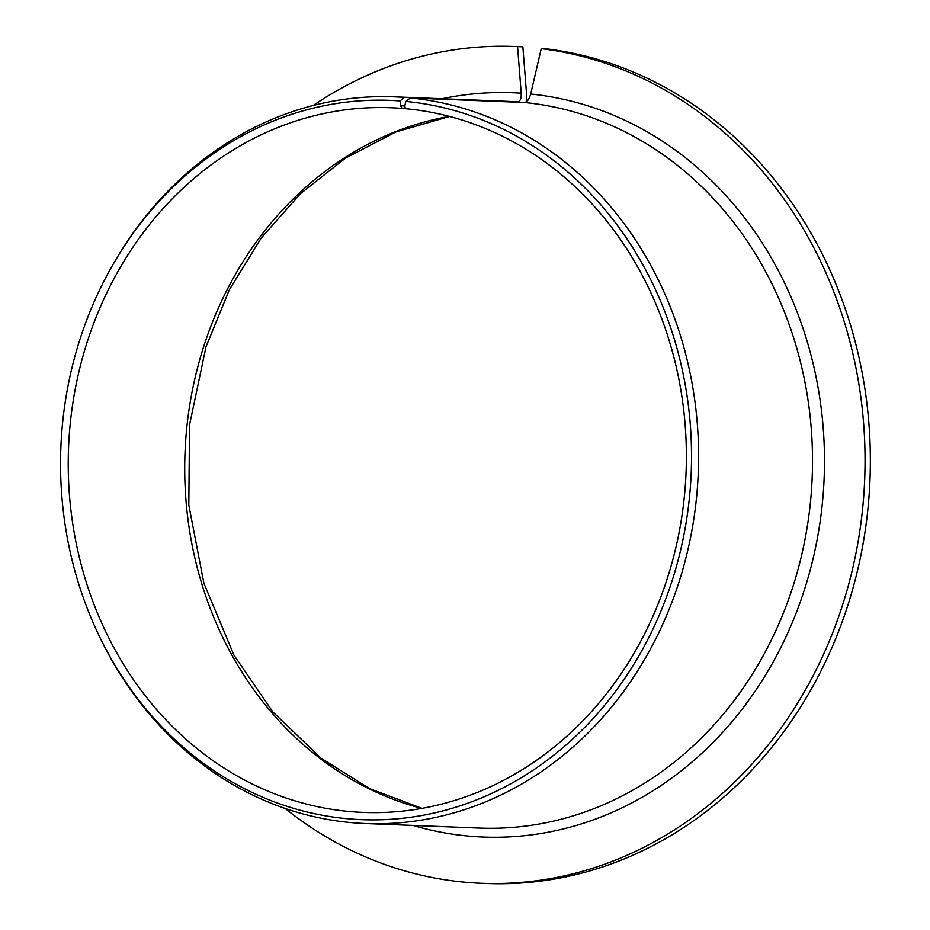 <?xml version="1.0" encoding="UTF-8"?>
<svg xmlns="http://www.w3.org/2000/svg" width="930" height="930" viewBox="0 0 930 930"><rect width="100%" height="100%" fill="white"/><g stroke="black" fill="none" stroke-linecap="round" stroke-linejoin="round"><path stroke-width="1.4" d="M526.264 101.87L526.508 93.407L522.858 46.837L517.557 46.628L521.207 93.198C521.381 98.557 520.207 101.463 517.65 101.916L403.713 97.371L400.191 100.952A359.933 315.41 -87.7 0 0 116.308 258.877A359.933 315.41 -87.7 0 0 101.114 639.852A359.933 315.41 -87.7 0 0 640.549 652.953A359.933 315.41 -87.7 0 0 405.829 101.428L404.759 106.032L405.434 108.671A352.61 308.993 -87.7 0 1 685.654 480.438A352.61 308.993 -87.7 0 1 363.246 812.413A352.61 308.993 -87.7 0 1 68.553 447.76A352.61 308.993 -87.7 0 1 391.356 107.752A352.61 308.993 -87.7 0 1 402.039 108.38L400.563 105.66L400.191 100.952M405.399 108.519L402.039 108.38M400.563 105.66L404.759 106.032M285.103 808.426A418.733 366.932 -87.7 0 0 481.345 883.291A418.733 366.932 -87.7 0 0 863.831 494.679A418.733 366.932 -87.7 0 0 541.248 48.662L530.693 94.011C529.24 99.231 527.159 102.056 524.439 102.498L410.502 97.952L405.829 101.428M517.557 46.628A418.733 366.932 -87.7 0 0 514.72 46.5A418.733 366.932 -87.7 0 0 313.143 105.497M522.858 46.837A418.733 366.932 -87.7 0 0 520.021 46.709L514.72 46.5M481.345 883.291L486.646 883.5A418.733 366.932 -87.7 0 0 869.132 494.888A418.733 366.932 -87.7 0 0 546.549 48.872L541.248 48.662M403.713 97.371A363.63 318.653 -87.7 0 0 394.343 96.836A363.63 318.653 -87.7 0 0 117.459 256.959L116.308 258.877M101.114 639.852L102.102 641.851A363.63 318.653 -87.7 0 0 365.362 823.527A363.63 318.653 -87.7 0 0 697.779 482.112A363.63 318.653 -87.7 0 0 410.502 97.952M449.341 116.39A352.61 308.993 -87.7 0 0 185.035 452.41A352.61 308.993 -87.7 0 0 421.743 808.414M517.65 101.916A363.63 318.653 -87.7 0 0 508.28 101.382L394.343 96.836M365.362 823.527L479.287 828.072A363.63 318.653 -87.7 0 0 811.716 486.657A363.63 318.653 -87.7 0 0 524.439 102.498M521.207 93.198A372.442 326.372 -87.7 0 0 441.994 98.743M413.001 825.422A372.442 326.372 -87.7 0 0 819.098 528.38A372.442 326.372 -87.7 0 0 530.693 94.011M449.597 116.459L395.936 131.921L345.356 158.216L300.216 193.882L261.132 238.161L229.373 289.695L205.995 346.844L189.534 424.964L188.813 505.141L203.891 583.215L233.93 655.104L272.909 712.008L321.21 758.287L369.629 788.628L421.999 808.368"/></g></svg>
